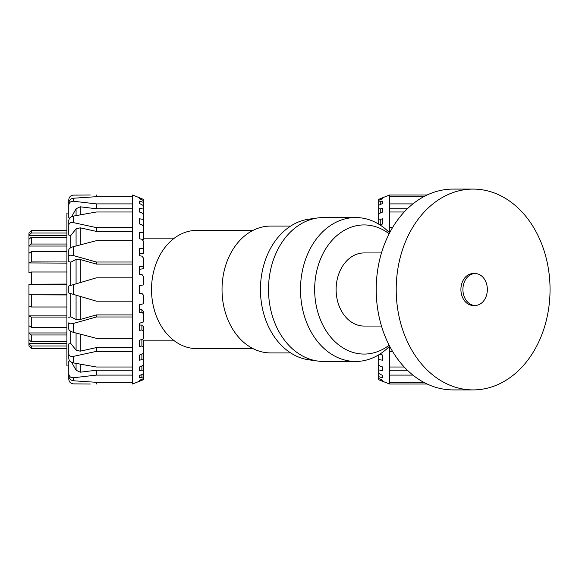 <?xml version="1.0" encoding="UTF-8"?>
<svg xmlns="http://www.w3.org/2000/svg" width="579" height="579" viewBox="0 0 579 579"><rect width="100%" height="100%" fill="white"/><g stroke="black" fill="none" stroke-linecap="round" stroke-linejoin="round"><path stroke-width="0.87" d="M290.644 352.922L270.625 352.922A63.422 48.585 -90 0 1 222.032 289.5A63.422 48.585 -90 0 1 270.625 226.078L290.644 226.078M253.023 348.623L196.809 348.623A59.123 45.285 -90 0 1 151.524 289.5A59.123 45.285 -90 0 1 196.809 230.377L253.023 230.377M66.911 294.943L28.95 294.82L28.95 306.219L31.28 307L66.911 307M66.911 317.06L31.28 317.06L28.95 316.054L28.95 284.195L66.911 284.057M66.911 334.973L31.28 334.973L28.95 333.243L28.95 315.888L66.911 315.888M28.95 316.054L28.95 325.716L31.28 327.273L66.911 327.273M28.95 338.505L28.95 332.954L66.911 332.954M66.911 345.974L31.28 345.974L28.95 343.767L28.95 339.699L31.28 341.805L66.911 341.805M28.95 343.405L66.911 343.405M28.95 343.767L28.95 346.039L31.28 348.37L66.911 348.37M28.95 233.105L28.95 235.233L31.28 233.026L66.911 233.026M66.911 230.63L31.28 230.63L28.95 232.961M66.911 237.195L31.28 237.195L28.95 239.301L28.95 233.351M28.95 235.595L66.911 235.595M66.911 272L31.28 272L28.95 272.781L28.95 245.757L31.28 244.027L66.911 244.027M28.95 239.655L28.95 246.046L66.911 246.046M66.911 251.727L31.28 251.727L28.95 253.284L28.95 262.946L31.28 261.94L66.911 261.94M66.911 263.112L28.95 262.946M28.95 239.301L28.95 245.757M28.95 333.243L28.95 339.699M28.95 284.195L66.911 284.195M28.95 294.82L66.911 294.805M404.229 367.006L389.58 367.006L389.58 351.395L392.555 351.395M382.581 381.083L382.581 380.273L382.581 381.083L378.688 379.737L389.58 384.015L427.128 384M423.763 382.306L389.58 382.306L389.58 375.098L412.914 375.098M427.128 195L389.58 194.985L427.15 194.985M412.914 203.902L389.58 203.902L389.58 196.694L423.763 196.694M392.555 227.605L389.58 227.605L389.58 211.994L404.229 211.994M425.797 195.644L425.797 195M407.406 208.751L389.58 208.751M390.391 231.397L389.58 231.397M378.688 224.145L378.688 218.775L380.244 219.448L382.581 218.768L382.581 223.972L380.077 225.014M382.581 212.044L378.688 213.745L378.688 208.672L380.244 208.954L382.581 208.158L382.581 212.044L382.581 208.158M382.581 203.511L378.688 205.205L378.688 202.093L382.581 201.101L382.581 203.511M382.581 198.727L378.688 200.356L378.688 199.342L382.581 197.917L382.581 198.727L382.581 197.917M378.688 379.607L378.688 378.471L382.581 380.273M382.581 377.899L378.688 376.625L378.688 373.397L382.581 375.489L382.581 377.899M382.581 370.842L378.688 369.836L378.688 364.654L380.244 366.16L382.581 366.956L382.581 370.842L382.581 366.956M379.976 354.051L382.581 355.028L382.581 360.232L378.688 359.53L378.688 354.855M380.244 219.448L380.244 224.942M380.244 208.954L380.244 213.065M380.244 201.977L380.244 204.525M380.244 198.829L380.244 199.704M378.688 359.53L378.688 364.654M378.688 369.836L378.688 373.397M378.688 376.625L378.688 378.471M389.58 194.985L378.688 199.342M378.688 200.356L378.688 202.093M378.688 205.205L378.688 208.672M378.688 213.745L378.688 218.775M389.58 382.306L389.58 384M389.58 367.006L389.58 375.098M389.58 346.177L389.58 351.395M389.58 227.605L389.58 232.823M389.58 203.902L389.58 211.994M389.58 195L389.58 196.694M389.58 347.603L390.391 347.603M389.58 370.249L407.406 370.249M425.797 383.356L425.797 384M73.446 216.09C70.652 216.792 69.096 218.24 68.778 220.44L68.778 225.122C69.096 223.053 70.652 222.22 73.446 222.626L73.446 216.09L96.353 211.994L132.562 211.994L132.562 227.605L96.353 227.605L73.446 222.626M73.446 246.647C70.652 247.486 69.096 248.529 68.778 249.788L68.778 256.179C69.096 255.1 70.652 254.898 73.446 255.571L73.446 246.647L96.353 240.69L132.562 240.69L132.562 262.012L96.353 262.012L73.446 255.571M73.446 284.615L68.778 285.997L68.778 293.003L73.446 294.385L73.446 284.615L96.353 277.833L132.562 277.833L132.562 301.167L96.353 301.167L73.446 294.385M73.446 323.429C70.652 324.102 69.096 323.9 68.778 322.821L68.778 329.212C69.096 330.471 70.652 331.514 73.446 332.353L73.446 323.429L96.353 316.988L132.562 316.988L132.562 338.31L96.353 338.31L73.446 332.353M68.778 323.77L68.778 322.821M73.446 356.375C70.652 356.78 69.096 355.947 68.778 353.878L68.778 358.56C69.096 360.76 70.652 362.208 73.446 362.91L73.446 356.375L96.353 351.395L132.562 351.395L132.562 367.006L96.353 367.006L73.446 362.91M96.353 351.395L96.353 347.603L80.242 351.171L76.073 350.15L70.797 343.499L68.778 343.926L68.778 353.878M73.446 377.761C70.652 377.826 69.096 376.502 68.778 373.802L68.778 375.966C69.096 378.724 70.652 380.331 73.446 380.779L73.446 377.761L96.353 375.098L132.562 375.098L132.562 382.306L96.353 382.306L73.446 380.779M69.835 360.956L68.778 361.064L68.778 379.151C69.096 382.017 70.652 383.595 73.446 383.884L90.31 384.015M68.778 203.034L68.778 205.198C69.096 202.498 70.652 201.174 73.446 201.239L73.446 198.221C70.652 198.669 69.096 200.276 68.778 203.034L68.778 199.849C69.096 196.983 70.652 195.405 73.446 195.116L90.31 194.985M73.446 198.221L96.353 196.694L132.562 196.694L132.562 203.902L96.353 203.902L73.446 201.239M96.353 382.306L96.353 384M71.608 362.288L76.073 370.22L80.242 372.196L96.353 370.249L96.353 375.098M96.353 370.249L132.562 370.249M96.353 347.603L132.562 347.603M68.778 317.372L70.797 316.814L76.073 319.594L80.242 319.478L96.353 314.918L96.353 316.988M96.353 314.918L132.562 314.918M141.898 312.175L141.898 309.671L143.454 311.393L143.454 313.782L141.898 312.175L139.568 312.363L139.568 304.757L143.454 303.765L143.454 295.181L141.898 293.387L143.454 295.181M141.898 329.972L141.898 325.065L143.454 326.657L143.454 331.318L141.898 329.972L139.568 330.341L139.568 323.234L143.454 321.975L143.454 313.782M142.253 339.222L143.454 340.293L143.454 347.031L141.898 345.996L139.568 346.539L139.568 340.242L143.454 338.773L143.454 331.318M139.568 355.028L143.454 353.407L143.454 360.225L141.898 359.552L139.568 360.232L139.568 355.028M139.568 366.956L143.454 365.255L143.454 370.328L141.898 370.046L139.568 370.842L139.568 366.956L139.568 370.842M139.568 375.489L143.454 373.795L143.454 376.907L139.568 377.899L139.568 375.489M139.568 380.273L143.454 378.644L143.454 379.658L139.568 381.083L139.568 380.273L139.568 381.083M139.568 197.917L143.454 199.393L143.454 200.529L139.568 198.727L139.568 197.917L139.568 198.727M139.568 201.101L143.454 202.375L143.454 205.603L139.568 203.511L139.568 201.101M139.568 208.158L143.454 209.164L143.454 214.346L141.898 212.84L139.568 212.044L139.568 208.158L139.568 212.044M139.568 218.768L143.454 219.47L143.454 226.375L141.898 224.652L139.568 223.972L139.568 218.768M143.454 248.666L143.454 253.32L139.568 253.935L139.568 255.766L139.568 248.659L143.454 248.666L143.454 241.161L141.898 239.301L139.568 238.758L139.568 232.461L143.454 232.83L143.454 239.561L142.26 239.72M143.454 284.926L139.568 285.613L143.454 284.926L143.454 276.328L141.898 274.432L139.568 274.243L139.568 266.637L143.454 266.289L143.454 268.67L139.568 269.329M139.568 323.234L139.568 325.065L141.898 325.065M139.568 309.671L141.898 309.671M141.898 345.996L141.898 339.359M141.898 359.552L141.898 354.058M141.898 370.046L141.898 365.935M141.898 377.023L141.898 374.475M141.898 380.171L141.898 379.296M143.454 266.289L143.454 258.06L141.898 256.135L139.568 255.766M139.568 293.387L141.898 293.387L139.568 293.387L139.568 285.613M143.454 199.393L132.562 194.985M143.454 232.83L143.454 226.375M143.454 219.47L143.454 214.346M143.454 209.164L143.454 205.603M143.454 202.375L143.454 200.529M132.562 384.015L143.454 379.658M143.454 378.644L143.454 376.907M143.454 373.795L143.454 370.328M143.454 365.255L143.454 360.225M143.454 353.407L143.454 347.031M132.562 196.694L132.562 195M132.562 211.994L132.562 203.902M132.562 240.69L132.562 227.605M132.562 277.833L132.562 262.012M132.562 316.988L132.562 301.167M132.562 351.395L132.562 338.31M132.562 375.098L132.562 367.006M132.562 384L132.562 382.306M70.797 285.404L70.797 262.186L76.073 259.406L80.242 259.522L96.353 264.082L96.353 262.012M132.562 264.082L96.353 264.082M70.797 247.689L70.797 235.501L76.073 228.85L80.242 227.829L96.353 231.397L96.353 227.605M132.562 231.397L96.353 231.397M71.608 216.712L76.073 208.78L80.242 206.804L96.353 208.751L96.353 203.902M132.562 208.751L96.353 208.751M96.353 196.694L96.353 195M70.797 262.186L68.778 261.628L68.778 255.23M68.778 261.628L68.778 256.179M70.797 235.501L68.778 235.074L68.778 225.122M69.835 218.044L68.778 217.936L68.778 205.198L68.778 213.036L66.911 213.036L66.911 365.964L68.778 365.964M70.797 316.814L70.797 293.596M70.797 343.499L70.797 331.311M550.05 289.5A100.413 76.92 -90 0 1 473.13 389.913A100.413 76.92 -90 0 1 396.21 289.5A100.413 76.92 -90 0 1 473.13 189.087A100.413 76.92 -90 0 1 550.05 289.5M475.127 305.444L473.13 305.444A15.944 12.217 -90 0 1 460.913 289.5A15.944 12.217 -90 0 1 473.13 273.556L475.127 273.556A15.944 12.217 -90 0 1 487.344 289.5A15.944 12.217 -90 0 1 475.127 305.444A15.944 12.217 -90 0 1 462.911 289.5A15.944 12.217 -90 0 1 475.127 273.556M473.13 389.913L453.125 389.913A100.413 76.92 -90 0 1 376.205 289.5A100.413 76.92 -90 0 1 453.125 189.087L473.13 189.087M389.616 346.148A71.955 55.121 -90 0 1 355.622 361.455L323.625 361.455A71.955 55.121 -90 0 1 317.878 361.064L308.976 359.841A70.732 54.18 -90 0 1 260.441 289.5A70.732 54.18 -90 0 1 308.976 219.159L317.878 217.936A71.955 55.121 -90 0 1 323.625 217.545L355.622 217.545A71.955 55.121 -90 0 1 389.616 232.852M389.131 345.207A64.566 49.461 -90 0 1 326.303 331.108A64.566 49.461 -90 0 1 326.303 247.892A64.566 49.461 -90 0 1 389.131 233.793M381.489 326.064L364.126 326.064A36.564 28.009 -90 0 1 336.117 289.5A36.564 28.009 -90 0 1 364.126 252.936L381.489 252.936M355.622 361.455A71.955 55.121 -90 0 1 300.501 289.5A71.955 55.121 -90 0 1 355.622 217.545M317.878 361.064A71.955 55.121 -90 0 1 268.504 289.5A71.955 55.121 -90 0 1 317.878 217.936M31.28 327.273L31.28 317.06M31.28 341.805L31.28 334.973M31.28 348.37L31.28 345.974M31.28 233.026L31.28 230.63M31.28 244.027L31.28 237.195M31.28 261.94L31.28 251.727M31.28 284.057L31.28 272M31.28 307L31.28 294.943M80.242 372.196L80.242 364.162M76.073 363.402L76.073 370.22M80.242 351.171L80.242 334.141M76.073 333.048L76.073 350.15M80.242 319.478L80.242 296.397M76.073 295.16L76.073 319.594M80.242 282.603L80.242 259.522M76.073 259.406L76.073 283.84M80.242 244.859L80.242 227.829M76.073 228.85L76.073 245.952M80.242 214.838L80.242 206.804M76.073 208.78L76.073 215.598M143.454 340.843L174.359 340.843M143.454 238.157L174.359 238.157M389.58 384.015L427.15 384.015"/></g></svg>
